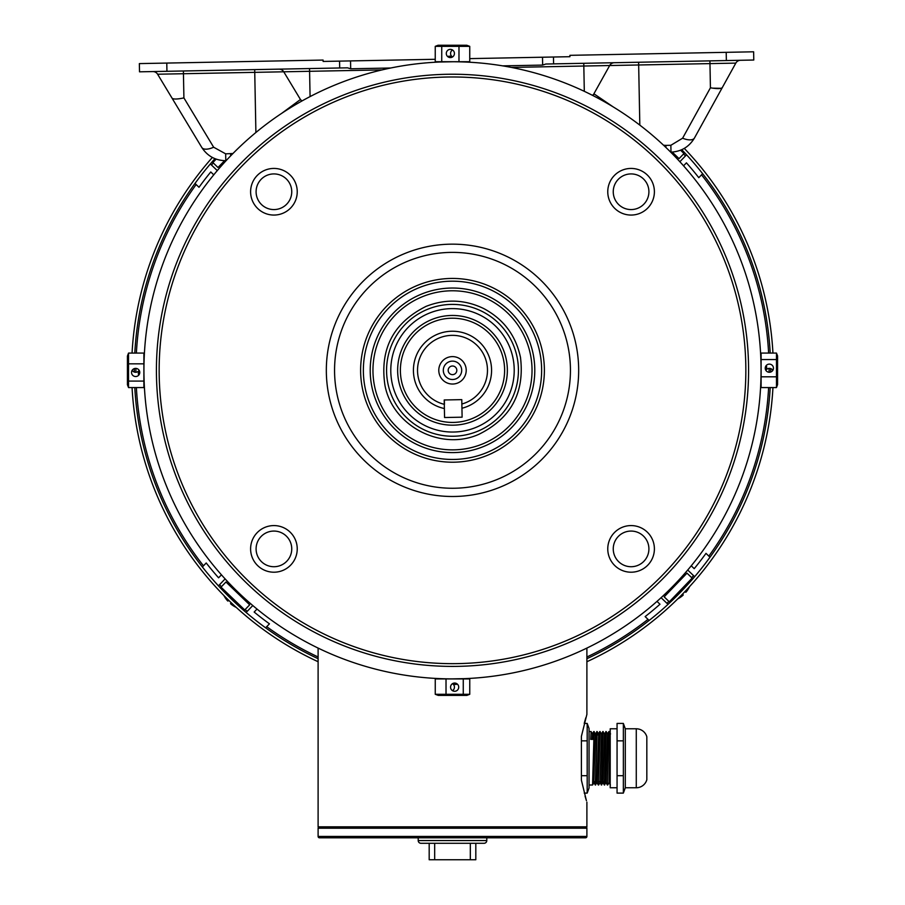 <?xml version="1.0" encoding="UTF-8"?>
<svg xmlns="http://www.w3.org/2000/svg" width="905" height="905" viewBox="0 0 905 905"><rect width="100%" height="100%" fill="white"/><g stroke="black" fill="none" stroke-linecap="round" stroke-linejoin="round"><path stroke-width="1.36" d="M339.567 61.121L323.119 61.438L323.096 60.069L139.359 63.599L139.517 71.823L166.939 71.303L339.703 67.977L339.567 61.121L435.248 59.289M469.74 58.621L569.924 56.698L569.901 55.329L726.206 52.332L726.364 60.556L545.806 64.029L542.649 65.092L502.648 65.861M553.475 57.015L553.6 63.87M350.54 60.918L350.688 68.78L347.509 67.83L339.703 67.977M350.688 68.78L390.7 68.011M726.364 60.556L753.786 60.024L753.627 51.8L726.206 52.332M226.08 160.694L225.786 160.694C215.435 160.524 207.437 156.113 201.781 147.447L157.606 74.221A5.487 5.487 0 0 0 152.809 71.574M682.608 138.205L670.865 145.286L665.888 145.388L670.865 145.286L670.99 152.153C681.329 151.576 689.158 146.859 694.474 137.979A13.711 6.131 -151.1 0 1 682.608 138.205L710.425 87.796C717.145 88.939 721.104 88.871 722.303 87.57L694.474 137.979C689.158 146.859 681.329 151.576 670.99 152.153L670.707 152.153M281.76 113.295L300.46 99.505L283.751 71.8A5.487 5.487 0 0 0 278.955 69.153M301.637 101.156L300.46 99.505L301.953 100.975M172.041 98.147C173.274 99.392 177.233 99.312 183.907 97.91L183.444 73.724L157.606 74.221L201.781 147.447C207.437 156.113 215.435 160.524 225.786 160.694L225.662 153.839L232.947 153.499M740.505 60.284A5.487 5.487 0 0 0 735.81 63.112L722.303 87.57L735.81 63.112L511.382 67.423M721.07 88.305L712.586 88.158M592.594 95.387L594.019 93.86L613.239 106.926M592.922 95.557L609.665 65.545A5.487 5.487 0 0 1 614.359 62.705M183.907 97.91L213.648 147.221A13.711 6.131 148.9 0 1 201.781 147.447M542.502 57.23L542.649 65.092M452.5 663.659A293.344 293.344 0 0 0 745.844 370.326A293.344 293.344 0 0 0 452.5 76.982A293.344 293.344 0 0 0 159.156 370.326A293.344 293.344 0 0 0 452.5 663.659M452.5 74.233A296.082 296.082 0 0 1 748.582 370.326A296.082 296.082 0 0 1 452.5 666.408A296.082 296.082 0 0 1 156.418 370.326A296.082 296.082 0 0 1 452.5 74.233M452.5 462.206A91.88 91.88 0 0 1 360.62 370.326A91.88 91.88 0 0 1 452.5 278.435A91.88 91.88 0 0 1 544.38 370.326A91.88 91.88 0 0 1 452.5 462.206M452.5 281.184A89.142 89.142 0 0 0 363.358 370.326A89.142 89.142 0 0 0 452.5 459.457A89.142 89.142 0 0 0 541.643 370.326A89.142 89.142 0 0 0 452.5 281.184M442.081 678.942L450.611 678.886M452.048 678.886L464.842 678.637M143.884 359.896L143.94 368.358M143.94 369.93L143.884 380.745M462.919 61.71L454.389 61.766M452.952 61.755L440.158 62.004M761.116 380.745L761.06 372.283M761.06 370.722L761.116 359.896M452.5 678.886A308.56 308.56 0 0 0 761.06 370.326A308.56 308.56 0 0 0 452.5 61.755A308.56 308.56 0 0 0 143.94 370.326A308.56 308.56 0 0 0 452.5 678.886M452.5 244.158A126.168 126.168 0 0 0 326.332 370.326A126.168 126.168 0 0 0 452.5 496.494A126.168 126.168 0 0 0 578.668 370.326A126.168 126.168 0 0 0 452.5 244.158M400.395 371.322A52.117 52.117 0 0 0 453.496 422.42A52.117 52.117 0 0 0 504.605 369.319A52.117 52.117 0 0 0 451.505 318.221A52.117 52.117 0 0 0 400.395 371.322M507.343 369.274A54.854 54.854 0 0 1 453.552 425.169A54.854 54.854 0 0 1 397.657 371.378A54.854 54.854 0 0 1 451.448 315.472A54.854 54.854 0 0 1 507.343 369.274M448.179 370.405A4.321 4.321 0 0 1 452.421 366.005A4.321 4.321 0 0 1 456.821 370.236A4.321 4.321 0 0 1 452.579 374.636A4.321 4.321 0 0 1 448.179 370.405M443.303 370.496A9.197 9.197 0 0 1 452.319 361.129A9.197 9.197 0 0 1 461.697 370.145A9.197 9.197 0 0 1 452.681 379.512A9.197 9.197 0 0 1 443.303 370.496M438.789 370.586A13.711 13.711 0 0 1 452.24 356.615A13.711 13.711 0 0 1 466.211 370.055A13.711 13.711 0 0 1 452.76 384.037A13.711 13.711 0 0 1 438.789 370.586M417.533 370.993A34.967 34.967 0 0 0 444.446 404.354L444.355 399.965L461.776 399.637L461.855 404.015A34.967 34.967 0 0 0 451.833 335.359A34.967 34.967 0 0 0 417.533 370.993M444.389 408.551A39.085 39.085 0 0 1 451.753 331.241A39.085 39.085 0 0 1 461.935 408.246M461.776 399.637L444.219 399.976L444.559 417.522L462.116 417.182L461.776 399.637M483.915 446.369A82.287 82.287 0 0 0 528.554 338.9A82.287 82.287 0 0 0 421.085 294.272A82.287 82.287 0 0 0 376.446 401.741A82.287 82.287 0 0 0 483.915 446.369M428.936 313.288A61.71 61.71 0 0 0 395.462 393.89A61.71 61.71 0 0 0 476.064 427.364A61.71 61.71 0 0 0 509.538 346.762A61.71 61.71 0 0 0 428.936 313.288M418.461 287.937A89.142 89.142 0 0 0 370.111 404.365A89.142 89.142 0 0 0 486.539 452.704A89.142 89.142 0 0 0 534.889 336.287A89.142 89.142 0 0 0 418.461 287.937M134.8 353.074A318.164 318.164 0 0 1 214.938 158.68L212.675 161.248M132.062 353.074A320.902 320.902 0 0 1 212.347 157.47L210.956 159.042M684.678 152.787L681.77 149.721A318.164 318.164 0 0 1 770.2 353.074M670.039 602.504L692.857 578.781M689.655 586.519L689.667 586.542A27.433 27.433 0 0 0 689.723 586.44L694.045 581.598M672.89 603.578L677.574 599.065A27.433 27.433 0 0 0 677.664 599.019L677.675 598.963M220.322 587.854L243.434 610.151M236.307 607.47L236.284 607.493A27.433 27.433 0 0 0 236.375 607.538L241.228 611.87M219.248 590.716L223.75 595.388A27.433 27.433 0 0 0 223.807 595.49L223.863 595.501M677.755 598.884A27.365 27.354 43.9 0 0 682.675 595.547L683.252 594.947L682.517 594.099L684.938 591.576L685.82 592.277L685.006 591.508M223.942 595.581A27.365 27.354 133.9 0 0 227.279 600.501L227.879 601.078L228.727 600.332L231.25 602.764L230.537 603.635L231.318 602.832M132.062 387.566A320.902 320.902 0 0 0 318.108 661.725M586.893 661.736A320.902 320.902 0 0 0 772.949 387.566M134.8 387.566A318.164 318.164 0 0 0 318.108 658.704M586.893 658.704A318.164 318.164 0 0 0 770.2 387.566M770.664 372.046A318.164 318.164 0 0 0 770.664 368.595M692.065 579.698L691.85 579.947A27.433 27.433 0 0 0 692.144 578.091L686.997 573.148L664.18 596.859L669.315 601.802L692.144 578.091M243.128 609.891L242.879 609.665A27.433 27.433 0 0 0 244.735 609.959L249.678 604.823L225.967 582.006L221.012 587.141L244.735 609.959M134.336 368.595A318.164 318.164 0 0 0 134.336 372.046M212.935 160.954L213.15 160.694A27.433 27.433 0 0 0 212.856 162.549L218.003 167.504L224.553 160.694M772.938 353.074A320.902 320.902 0 0 0 684.304 148.409L686.578 150.807M218.456 585.852L225.119 578.917M252.789 605.547L246.126 612.47M265.618 627.81L269.452 623.828A312.678 312.678 0 0 1 254.158 612.04L257.02 609.065M221.442 574.833L218.58 577.809A312.678 312.678 0 0 1 206.216 562.967L202.369 566.96M668.026 604.37L661.091 597.696M687.721 570.026L694.655 576.7M709.995 557.209L706.002 553.362A312.678 312.678 0 0 1 694.214 568.668L691.239 565.806M657.007 601.384L659.983 604.246A312.678 312.678 0 0 1 645.141 616.61L649.134 620.445M686.544 154.8L679.881 161.724M683.558 165.819L686.42 162.843A312.678 312.678 0 0 1 698.784 177.674L702.631 173.692M217.279 170.615L210.345 163.941M195.005 183.444L198.998 187.278A312.678 312.678 0 0 1 210.786 171.973L213.761 174.835M216.148 159.144L212.856 162.549M236.284 607.493L236.273 607.436A27.365 27.354 133.9 0 1 231.194 604.269L230.605 603.703L231.194 604.269M227.234 600.456L227.234 600.445A27.365 27.354 -46.1 0 1 223.886 595.535M231.454 602.956L230.605 603.703M682.63 595.592L682.63 595.592A27.365 27.354 -136.1 0 1 677.709 598.929M685.142 591.372L685.877 592.209L686.442 591.632A27.365 27.354 43.9 0 0 689.587 586.587M685.877 592.221L685.074 591.44L685.877 592.209L686.442 591.632M683.614 151.655A27.433 27.433 0 0 1 683.988 153.511L680.571 150.219M683.988 153.511L679.044 158.647L672.234 152.097M297.236 548.894A23.315 23.315 0 0 1 273.921 572.209A23.315 23.315 0 0 1 250.606 548.894A23.315 23.315 0 0 1 273.921 525.579A23.315 23.315 0 0 1 297.236 548.894M291.749 548.894A17.829 17.829 0 0 1 273.921 566.722A17.829 17.829 0 0 1 256.092 548.894A17.829 17.829 0 0 1 273.921 531.065A17.829 17.829 0 0 1 291.749 548.894M631.079 525.579A23.315 23.315 0 0 1 654.394 548.894A23.315 23.315 0 0 1 631.079 572.209A23.315 23.315 0 0 1 607.764 548.894A23.315 23.315 0 0 1 631.079 525.579M631.079 531.065A17.829 17.829 0 0 1 648.908 548.894A17.829 17.829 0 0 1 631.079 566.722A17.829 17.829 0 0 1 613.251 548.894A17.829 17.829 0 0 1 631.079 531.065M607.764 191.747A23.315 23.315 0 0 1 631.079 168.432A23.315 23.315 0 0 1 654.394 191.747A23.315 23.315 0 0 1 631.079 215.062A23.315 23.315 0 0 1 607.764 191.747M613.251 191.747A17.829 17.829 0 0 1 631.079 173.918A17.829 17.829 0 0 1 648.908 191.747A17.829 17.829 0 0 1 631.079 209.575A17.829 17.829 0 0 1 613.251 191.747M273.921 215.062A23.315 23.315 0 0 1 250.606 191.747A23.315 23.315 0 0 1 273.921 168.432A23.315 23.315 0 0 1 297.236 191.747A23.315 23.315 0 0 1 273.921 215.062M273.921 209.575A17.829 17.829 0 0 1 256.092 191.747A17.829 17.829 0 0 1 273.921 173.918A17.829 17.829 0 0 1 291.749 191.747A17.829 17.829 0 0 1 273.921 209.575M450.566 687.167A4.118 4.073 90 0 0 454.638 691.284A4.118 4.073 90 0 0 458.711 687.167A4.118 4.073 90 0 0 454.638 683.049A4.118 4.073 90 0 0 450.566 687.167M452.5 690.673A4.118 4.073 90 0 0 452.5 683.66M438.246 695.391L466.901 695.391L469.752 694.293L435.26 694.293L438.246 695.391M453.1 683.354L456.403 684.418L454.163 683.117M435.26 694.293L435.26 678.942L469.752 678.942L469.752 694.293M446.018 678.942L446.018 694.293M463.258 678.942L463.258 694.293M456.403 684.418L454.672 684.418M769.341 372.26A4.118 4.073 -0 0 0 773.458 368.188A4.118 4.073 -0 0 0 769.341 364.115A4.118 4.073 -0 0 0 765.234 368.188A4.118 4.073 -0 0 0 769.341 372.26M772.847 370.315A4.118 4.073 -0 0 0 765.834 370.315M777.576 384.58L777.576 355.925L776.467 353.074L776.467 387.566L777.576 384.58M765.54 369.726L766.603 366.412L765.291 368.663M776.467 387.566L761.116 387.566L761.116 353.074L776.467 353.074M761.116 376.808L776.467 376.808M761.116 359.568L776.467 359.568M766.603 366.412L766.603 368.154M454.434 53.474A4.118 4.073 -90 0 0 450.362 49.368A4.118 4.073 -90 0 0 446.289 53.474A4.118 4.073 -90 0 0 450.362 57.592A4.118 4.073 -90 0 0 454.434 53.474M452.5 49.979A4.118 4.073 -90 0 0 452.5 56.981M466.754 45.25L438.099 45.25L435.248 46.347L469.74 46.347L466.754 45.25M451.9 57.287L448.597 56.223L450.837 57.535M469.74 46.347L469.74 61.71L435.248 61.71L435.248 46.347M458.982 61.71L458.982 46.347M441.742 61.71L441.742 46.347M448.597 56.223L450.328 56.223M135.66 368.38A4.118 4.073 180 0 0 131.542 372.453A4.118 4.073 180 0 0 135.66 376.525A4.118 4.073 180 0 0 139.766 372.453A4.118 4.073 180 0 0 135.66 368.38M132.153 370.326A4.118 4.073 180 0 0 139.166 370.326M127.424 356.072L127.424 384.727L128.533 387.566L128.533 353.086L127.424 356.072M139.461 370.914L138.397 374.229L139.709 371.978M128.533 353.086L143.884 353.074L143.884 387.566L128.533 387.566M143.884 363.833L128.533 363.833M143.884 381.084L128.533 381.084M138.397 374.229L138.397 372.498M585.071 796.196L586.383 800.552M586.429 800.699L581.406 780.212L581.406 775.687L587.187 775.687L587.187 793.108L584.223 793.108M586.893 802.147L586.893 826.842L318.108 826.842L318.108 648.082M588.25 726.907L587.187 723.423L587.187 740.844L581.406 740.844L581.406 736.319L586.893 714.384L586.893 648.082M585.852 717.676L585.094 720.244M585.049 720.403L584.223 723.423L587.187 723.423L589.042 728.502L589.042 788.029L587.187 793.108M581.406 736.319L581.406 780.212M418.212 840.553L486.788 840.553A2.738 2.738 0 0 1 484.039 843.29L420.961 843.29A2.738 2.738 0 0 1 418.212 840.553L418.212 837.804L319.476 837.804A1.369 1.369 0 0 1 318.108 836.435L318.108 828.211A1.369 1.369 0 0 1 319.476 826.842M486.788 840.553L486.788 837.804L585.524 837.804A1.369 1.369 0 0 0 586.893 836.435L586.893 828.211A1.369 1.369 0 0 0 585.524 826.842M319.476 837.804L585.524 837.804M475.815 843.29L475.815 859.75L429.185 859.75L429.185 843.29M470.329 859.75L470.329 843.29M434.672 843.29L434.672 859.75M610.558 733.91L608.884 731.534L607.391 785.008L605.999 782.621L604.359 784.997L604.121 781.581M608.884 731.534L607.538 733.91L606.158 731.523L604.495 733.91L603.013 782.621L601.35 785.008L601.101 781.581M609.167 731.523L607.391 785.008M604.506 783.911L604.393 781.581M604.495 733.91L602.843 731.534L601.35 785.008M601.486 783.911L601.384 781.581M602.843 731.534L601.474 733.91L599.834 731.534L598.341 785.008L596.949 782.621L595.309 784.997L595.071 781.581M597.345 734.951L597.119 731.534L595.445 733.91L593.804 781.581M600.117 731.523L598.341 785.008M597.074 734.951L596.961 732.631M595.456 783.911L595.343 781.581M594.336 734.951L593.793 731.534L593.431 739.362L590.693 739.362L591.067 731.523L589.042 731.523M594.053 734.951L593.952 732.631M595.592 734.951L594.099 731.534L592.571 785.008L589.042 785.008M610.208 739.408L609.054 782.621L607.662 785.008M606.158 731.523L604.642 785.008M605.875 731.523L604.37 785.008M603.137 731.523L601.633 785.008M601.474 733.91L599.992 782.621L598.612 785.008M597.096 731.523L595.592 785.008M596.825 731.523L595.32 785.008M593.963 782.621L592.571 785.008M598.329 734.951L596.859 734.951M596.576 734.951L593.838 734.951M604.619 781.581L603.137 781.581M601.599 781.581L598.861 781.581M597.108 781.581L595.841 781.581M595.569 781.581L592.82 781.581M587.187 740.844L587.187 775.687M607.504 733.91L606.033 782.621M601.339 784.997L599.845 781.581M598.612 734.951L596.983 782.621M593.793 731.534L592.424 733.91L592.108 739.362M636.272 787.757L636.272 728.785A10.973 10.973 0 0 1 646.826 736.772L646.826 779.759A10.973 10.973 0 0 1 636.272 787.757L625.298 787.757L623.353 793.108L624.405 789.624M617.063 787.757L610.208 787.757L610.208 728.785L617.063 728.785M624.405 726.907L623.353 723.423L623.353 793.108L617.063 793.108L617.063 723.423L623.353 723.423L625.298 728.785L636.272 728.785M625.298 787.757L625.298 728.785M623.353 775.687L617.063 775.687M623.353 740.844L617.063 740.844M382.034 69.911L309.589 71.303L309.544 68.565M584.302 91.326L583.77 63.293M166.78 63.079L166.939 71.303M310.076 96.597L309.589 71.303L183.444 73.724L183.398 70.986M255.9 132.492L254.69 69.617M213.648 147.221L225.662 153.839M710.425 87.796L709.916 60.873M639.824 125.128L638.613 62.241M663.557 145.23L665.888 145.388L665.933 147.481M230.628 153.748L230.673 155.841M452.5 252.382A117.944 117.944 0 0 0 334.556 370.326A117.944 117.944 0 0 0 452.5 488.259A117.944 117.944 0 0 0 570.444 370.326A117.944 117.944 0 0 0 452.5 252.382M482.874 443.835A79.538 79.538 0 0 0 526.009 339.952A79.538 79.538 0 0 0 422.126 296.806A79.538 79.538 0 0 0 378.991 400.7A79.538 79.538 0 0 0 482.874 443.835M427.33 309.397A65.918 65.918 0 0 0 391.571 395.496A65.918 65.918 0 0 0 477.67 431.244A65.918 65.918 0 0 0 513.429 345.144A65.918 65.918 0 0 0 427.33 309.397M768.628 353.074A316.603 316.603 0 0 0 701.533 174.823M685.458 155.932A316.603 316.603 0 0 0 683.592 153.918M136.372 387.566A316.603 316.603 0 0 0 203.467 565.817M219.542 584.721A316.603 316.603 0 0 0 221.408 586.734M245.119 609.551A316.603 316.603 0 0 0 247.212 611.339M266.715 626.679A316.603 316.603 0 0 0 318.108 656.985M586.893 656.985A316.603 316.603 0 0 0 648.003 619.359M666.894 603.284A316.603 316.603 0 0 0 668.908 601.418M691.737 577.695A316.603 316.603 0 0 0 693.524 575.614M708.853 556.111A316.603 316.603 0 0 0 768.628 387.566M769.092 372.249A316.603 316.603 0 0 0 769.092 368.392M213.263 162.945A316.603 316.603 0 0 0 211.476 165.027M196.147 184.53A316.603 316.603 0 0 0 136.372 353.074M135.908 368.392A316.603 316.603 0 0 0 135.908 372.26M318.108 828.211L586.893 828.211M318.108 836.435L586.893 836.435M592.945 95.568L594.019 93.86M300.46 99.505L301.614 101.168M478.926 434.287C441.142 451.357 392.634 426.108 384.953 385.36C379.58 349.092 393.279 322.757 426.074 306.365C445.713 298.684 465.012 299.465 483.971 308.684C503.655 319.307 515.827 335.54 520.488 357.418C524.753 392.838 510.895 418.461 478.926 434.287M220.017 165.4L220.978 166.339M228.06 584.019L228.988 583.046M247.585 602.809L248.513 601.836M666.193 594.766L665.232 593.838M684.983 575.241L684.022 574.313M676.94 156.633L676.012 157.594M221.012 587.141A27.433 27.433 0 0 0 221.386 588.985M669.315 601.802A27.433 27.433 0 0 0 671.159 601.44M610.389 784.997L609.02 782.621M604.359 784.997L602.979 782.621M599.834 731.534L598.454 733.91M595.309 784.997L593.929 782.621M598.488 733.91L597.119 731.534M592.458 733.91L591.078 731.534"/></g></svg>
